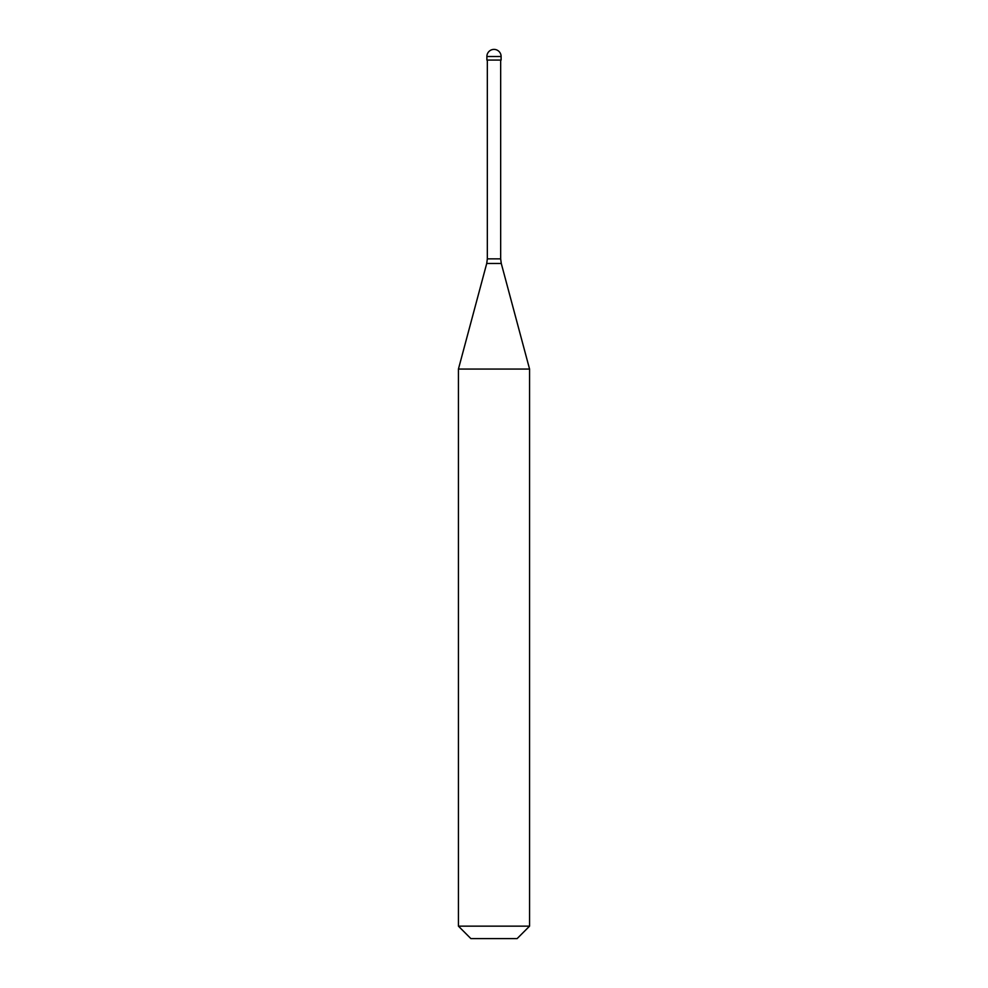 <?xml version="1.0" encoding="UTF-8"?>
<svg xmlns="http://www.w3.org/2000/svg" width="988" height="988" viewBox="0 0 988 988"><rect width="100%" height="100%" fill="white"/><g stroke="black" fill="none" stroke-linecap="round" stroke-linejoin="round"><path stroke-width="1.48" d="M501.114 56.514L501.114 60.07L486.886 60.07L486.886 56.514L501.114 56.514A7.114 7.114 0 0 0 494 49.4A7.114 7.114 0 0 0 486.886 56.514M529.568 369.055L458.432 369.055L458.432 926.151L529.568 926.151L529.568 369.055L501.274 263.463L486.726 263.463L458.432 369.055M529.568 926.151L517.119 938.6L470.881 938.6L458.432 926.151M500.669 60.07L500.669 258.856L487.331 258.856L486.726 263.463M500.669 258.856L501.274 263.463M487.331 60.07L487.331 258.856"/></g></svg>

